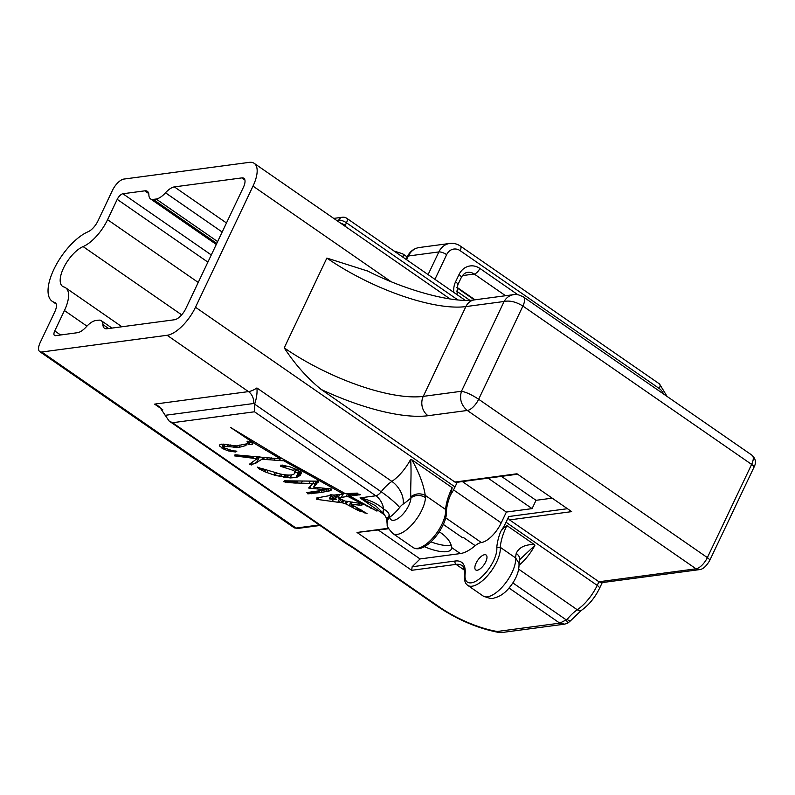 <?xml version="1.0" encoding="UTF-8"?>
<svg xmlns="http://www.w3.org/2000/svg" width="795" height="795" viewBox="0 0 795 795"><rect width="100%" height="100%" fill="white"/><g stroke="black" fill="none" stroke-linecap="round" stroke-linejoin="round"><path stroke-width="1.19" d="M211.291 254.947L122.897 193.761A6.062 2.574 -55.3 0 0 117.223 199.366L107.573 219.688A30.309 12.859 124.7 0 1 83.087 246.589A24.247 10.285 -55.3 0 0 64.246 266.623A24.247 10.285 -55.3 0 0 62.557 286.339A24.247 10.285 -55.3 0 0 63.918 286.975A30.309 12.859 124.7 0 1 65.617 287.77A30.309 12.859 124.7 0 1 64.435 310.547L54.756 330.929A6.062 2.574 -55.3 0 0 54.517 335.48A6.062 2.574 -55.3 0 0 55.521 335.679L77.453 332.698A15.582 6.608 -55.3 0 0 86.317 326.795A16.476 6.986 124.7 0 1 95.678 320.564L98.6 320.176A16.476 6.986 124.7 0 1 101.303 320.703A16.476 6.986 124.7 0 1 102.923 324.579A15.582 6.608 -55.3 0 0 104.453 328.255A15.582 6.608 -55.3 0 0 106.997 328.752L174.493 319.759A12.124 5.148 -55.3 0 0 185.841 308.54L243.369 187.391A12.124 5.148 -55.3 0 0 243.836 178.279A12.124 5.148 -55.3 0 0 241.849 177.901L244.9 180.008M226.476 222.978L174.363 186.895A15.582 6.608 -55.3 0 0 165.499 192.797A16.476 6.986 124.7 0 1 156.128 199.028L153.206 199.416A16.476 6.986 124.7 0 1 150.513 198.889A16.476 6.986 124.7 0 1 148.894 195.004A15.582 6.608 -55.3 0 0 147.363 191.337A15.582 6.608 -55.3 0 0 144.809 190.84L148.725 193.543M122.897 193.761L144.809 190.84M174.363 186.895L241.849 177.901M450.397 495.126A30.309 12.859 -55.3 0 0 455.028 486.947L457.254 482.257M463.187 537.341A37.653 15.97 124.7 0 1 462.64 537.798A16.546 7.016 124.7 0 1 463.187 537.341L475.211 545.668A37.653 15.97 124.7 0 1 460.325 553.568L420.058 558.945L378.41 530.106M462.64 537.798L443.342 524.442L462.64 537.798M439.247 531.825L441.344 533.177C446.512 537.042 449.722 540.868 450.984 544.645L451.64 547.556A28.799 9.391 25.4 0 1 451.331 549.166A28.799 9.391 25.4 0 1 424.381 546.682M501.436 476.364L536.029 500.313L532.094 508.621L506.365 512.05L501.218 522.901A21.217 9.003 124.7 0 1 481.353 542.528A16.546 7.016 -55.3 0 0 475.211 545.668M420.058 558.945L412.148 566.756L411.681 570.303L357.005 532.451L388.685 528.745M699.292 569.647C702.76 569.439 706.208 566.428 709.637 560.634A6.062 1.978 -154.6 0 0 707.371 557.603A12.124 5.148 124.7 0 1 696.032 568.813A6.062 5.118 -97.6 0 0 699.292 569.647L601.527 582.685L598.933 581.761L509.585 519.9A2.465 2.077 -97.6 0 1 508.75 516.531L506.037 522.255A30.309 12.859 124.7 0 1 500.661 531.537C502.927 528.635 504.984 526.638 506.862 525.555L534.24 544.515C524.938 544.466 518.926 547.427 516.213 553.409A10.285 6.738 10.7 0 1 519.612 559.72L519.006 564.291M536.029 500.313L552.207 498.157M476.096 563.108A9.093 3.856 -55.3 0 0 475.748 569.945A9.093 3.856 -55.3 0 0 484.095 564.659A9.093 3.856 -55.3 0 0 486.103 554.99A9.093 3.856 -55.3 0 0 476.096 563.108M451.143 545.112A28.799 9.391 25.4 0 1 430.89 541.842M518.986 563.228L515.607 557.931A26.324 11.17 124.7 0 1 503.523 585.577A26.324 11.17 124.7 0 1 483.102 595.992C489.263 598.486 492.88 599.182 493.963 598.069C499.141 596.826 503.801 593.905 507.945 589.304C515.756 580.34 519.443 571.655 518.986 563.228M534.24 544.515L534.836 545.43L519.612 559.72M506.037 522.255L597.214 585.388A30.309 12.859 124.7 0 1 577.279 609.765A26.98 11.448 -55.3 0 0 567.123 619.434L559.769 623.141L564.679 624.155M349.353 494.738L348.617 496.289L364.15 504.835L347.743 496.388L338.203 497.889L345.129 501.089L361.248 503.553L360.632 503.642L361.973 505.054L360.831 505.262L351.171 504.288L367.002 513.58L358.267 510.032L360.254 511.245L358.396 510.648L346.232 504.06L342.625 502.897L317.851 499.489L316.857 499.171L316.788 497.948L330.68 495.424L330.173 494.709L333.999 495.096L343.4 494.043L283.904 460.852L261.962 459.222L254.957 463.644L256.994 462.044L251.21 465.035L251.2 464.379L249.411 464.379L256.974 458.725L234.614 455.883L253.048 457.483L234.992 454.79L280.625 458.953L252.701 442.358L230.669 427.521L282.722 458.874L345.328 493.655L357.333 493.109L348.876 494.738L358.018 493.983L360.552 494.629L349.929 496.11L376.939 511.096L348.448 496.229L349.154 494.748M349.919 493.506L348.876 494.738M360.552 494.629L359.718 494.957L360.006 494.341M349.929 496.1L350.615 494.659L349.929 496.11M376.144 510.589L376.959 511.056M371.215 507.737L371.663 508.383M338.054 497.72L339.594 494.46L338.203 497.889M361.248 503.553L360.731 503.831M361.506 504.08L361.904 505.024M352.225 502.062L350.784 506.395M363.325 512.348L363.762 511.423L363.623 512.616M358.863 508.73L358.237 510.052L358.883 508.74M353.735 505.918L352.871 507.747L352.364 507.339L353.189 505.61M346.232 504.06L347.504 501.367M316.688 499.25L317.076 497.879M330.72 494.878L331.604 494.957M342.903 494.122L343.937 492.91L343.4 494.043M279.383 460.345L280.049 458.944L279.383 460.345M259.448 456.877L256.994 462.054L259.448 456.877L257.351 457.93M251.727 463.942L252.75 461.786L251.21 465.035L251.2 464.379L250.435 464.419L251.16 462.889M253.048 457.483L253.446 456.638L253.048 457.483M280.625 458.963L281.102 457.94L280.625 458.963M247.096 441.185L251.896 442.815L252.601 444.296L249.014 444.504L247.325 443.57L248.219 443.093L247.046 441.295L247.802 441.265M252.601 444.296L251.687 444.673L252.353 443.272M246.798 444.455L245.446 445.677L238.768 447.436L224.21 446.313L223.763 447.277L224.429 447.923L232.478 450.745L236.84 451.192L234.704 451.56L235.509 452.007L228.652 450.974L223.991 449.245L219.46 445.906L219.937 444.634L221.755 444.127L236.383 445.916L246.738 443.819L246.937 444.991M235.38 445.747L234.883 447.356M225.184 444.256L223.763 447.277M233.243 450.497L232.478 450.745M235.787 450.914L234.704 451.56M220.136 444.475L219.46 445.906L219.937 444.634M330.929 490.525L321.269 492.473L307.854 493.864L311.57 492.96L307.625 493.139L319.57 491.39L306.443 492.642L325.721 489.829L308.689 488.041L312.793 483.549L287.432 482.654L290.235 482.486L283.567 481.671L286.22 481.77L284.342 481.293L296.386 481.78L285.803 481.015C284.232 480.786 284.282 480.727 285.952 480.836L318.666 481.194L313.657 487.146L331.753 489.024L330.223 489.104L331.604 489.65L330.919 490.118L326.049 491.568L331.018 490.595M331.604 489.65L330.919 490.118L331.286 489.352M310.885 493.139L311.57 492.97M319.57 491.39L319.838 490.813L319.57 491.39M315.963 491.25L315.188 491.33M326.507 488.398L325.811 489.869L326.407 488.378M308.589 487.951L309.434 487.901L310.398 485.884M312.783 483.569L313.926 481.154L312.783 483.569M295.75 483.082L296.873 482.992L297.638 481.373M285.077 482.257L285.872 482.356M290.95 481.571L290.453 482.595L290.682 481.541M286.22 481.77L286.806 481.373M291.586 481.651L291.05 481.581M295.889 481.979L295.104 481.77M285.892 480.826L285.803 481.015C284.232 480.786 284.282 480.727 285.952 480.836M317.722 481.223L318.666 481.194L318.139 482.287L318.656 481.194M317.692 480.339L313.657 487.146M297.111 469.795L301.295 473.254L300.073 475.549L295.959 477.517L290.195 477.924L275.309 475.45L264.874 471.813L258.852 468.712L257.391 467.112L262.877 469.149C264.238 469.537 264.268 469.438 262.976 468.861L280.208 473.979C287.492 475.45 292.133 475.44 294.14 473.969L295.084 471.803L293.603 470.471L280.665 466.347L280.744 465.771L285.385 466.635L280.883 465.105L289.728 466.745L297.111 469.795M299.238 475.957L300.758 472.369M300.281 471.892L297.936 476.662M298.423 476.692L297.896 476.612M285.057 477.258L283.626 477.209L284.799 474.754M259.25 467.877L258.484 468.444M258.723 468.493L259.091 467.808M257.908 467.351L257.391 467.112M262.877 469.149C264.238 469.537 264.268 469.438 262.976 468.861L262.628 468.643M284.829 466.595L285.803 465.741M500.661 531.537A49.191 20.869 -55.3 0 0 496.796 547.477L500.274 547.318L515.607 557.931A46.726 19.825 -55.3 0 1 516.213 553.409M411.82 459.758L410.627 459.43C411.711 473.919 410.24 489.561 410.846 496.786C415.437 493.427 420.237 492.96 425.255 495.384L425.255 495.384C423.586 484.503 419.114 472.628 411.82 459.758L452.186 487.703L450.904 493.864C448.281 500.293 446.78 506.008 446.412 511.016M410.627 459.43A30.309 12.859 124.7 0 1 391.885 481.412A26.98 11.448 -55.3 0 0 381.193 491.757A18.186 2.216 -142 0 1 399.627 507.498A26.175 11.1 -55.3 0 1 389.669 517.247A10.285 8.586 169.6 0 0 387.195 524.362A10.285 8.586 169.6 0 0 387.205 524.412C386.678 525.932 388.576 528.983 392.929 533.564A26.324 11.17 -55.3 0 0 412.267 524.372A26.324 11.17 -55.3 0 0 425.464 497.62A10.285 7.692 -177.2 0 0 410.945 497.909A16.039 6.807 124.7 0 1 400.789 516.323A16.039 6.807 124.7 0 1 389.669 517.247L389.262 515.548L388.507 516.213L386.777 520.169C386.986 519.254 386.072 517.227 384.035 514.107A10.285 5.734 -33.9 0 1 384.124 509.386L383.647 509.128C377.575 503.613 369.705 499.866 360.026 497.889L375.469 505.67L383.806 513.729A10.285 5.883 -34.3 0 1 383.747 513.689A10.285 5.883 -34.3 0 1 383.647 509.128A18.186 15.363 -97.6 0 0 375.806 495.782L360.026 497.889L384.532 514.862M425.464 497.62L425.255 495.384M410.846 496.786L410.945 497.909A48.505 20.571 -55.3 0 1 403.115 504.119A18.186 11.13 -124.1 0 0 391.885 481.412L256.904 387.96A30.309 12.859 124.7 0 1 248.467 391.607L154.598 404.128L159.308 406.533L169.077 420.992L172.525 422.721L254.499 411.79L254.778 403.79C256.686 397.808 257.391 392.531 256.904 387.96M389.262 515.548C389.083 513.153 387.364 511.096 384.124 509.386M425.375 495.464L445.597 509.466L446.412 510.996M167.119 335.281L41.738 352.006A12.124 5.148 124.7 0 1 39.75 351.619A12.124 5.148 124.7 0 1 40.217 342.506L54.785 311.829A12.124 5.148 124.7 0 0 55.262 302.716A12.124 5.148 124.7 0 0 54.577 302.398A42.433 18.007 124.7 0 1 52.202 301.295A42.433 18.007 124.7 0 1 55.153 266.782A42.433 18.007 124.7 0 1 88.136 231.733A12.124 5.148 124.7 0 0 97.934 220.97L112.502 190.293A12.124 5.148 124.7 0 1 123.841 179.084L249.233 162.369A30.309 12.859 124.7 0 1 254.191 163.333A30.309 12.859 124.7 0 1 253.009 186.109L195.49 307.258A30.309 12.859 124.7 0 1 167.119 335.281L248.467 391.607A11.985 10.126 82.4 0 1 253.724 403.502L165.131 415.318M532.094 508.621L488.08 478.143M346.531 543.82L347.624 543.949L346.491 543.79M514.156 294.597L513.58 294.657C509.545 295.313 506.385 297.588 504.1 301.484C509.764 300.291 516.034 301.812 522.901 306.065A12.124 5.148 -55.3 0 0 523.378 296.952A12.124 5.148 -55.3 0 0 523.09 296.783M461.468 391.269C459.272 398.931 461.219 405.331 467.311 410.468A12.124 5.148 -55.3 0 0 478.66 399.259C471.882 394.797 466.148 392.134 461.468 391.269L423.258 396.367L465.89 306.582L504.1 301.484L461.468 391.269M509.068 588.042L559.769 623.141L497.282 631.478L501.089 632.631L564.52 624.174L567.7 623.171L566.408 619.991L512.904 582.944M254.778 403.79L253.724 403.502M344.871 226.108A9.093 7.682 82.4 0 0 345.249 225.402L346.481 222.809A6.062 1.978 -154.6 0 0 338.75 220.116A6.062 5.118 -97.6 0 1 342.456 217.234L333.731 218.396M457.831 299.904L346.481 222.809A6.062 2.574 -55.3 0 0 346.709 218.257A6.062 6.062 0 0 0 342.456 217.234M517.615 474.208L456.241 482.396A2.465 2.077 -97.6 0 1 454.919 482.058L321.14 389.441C307.148 377.993 294.846 364.14 284.232 347.862L326.864 258.077L367.817 271.115M567.123 619.434A6.062 0.914 38.8 0 0 570.333 620.955L567.7 623.181M462.362 481.571L506.365 512.05M506.862 525.555A46.726 19.825 124.7 0 0 500.274 547.318A26.324 11.17 -55.3 0 1 488.19 574.954A26.324 11.17 -55.3 0 1 467.768 585.378C465.184 583.659 464.091 580.3 464.489 575.282L465.105 574.278A38.19 16.198 -55.3 0 0 455.227 561.012L412.148 566.756M509.585 519.9L571.665 511.632L516.989 473.78L454.919 482.058M330.73 499.101L336.563 499.658L333.443 498.137L330.243 498.475C328.901 498.684 329.06 498.882 330.73 499.101C329.06 498.882 328.901 498.684 330.243 498.475L331.873 495.027M248.219 443.093L248.964 441.523M338.481 496.815L337.954 496.746M330.8 495.683L329.925 495.553M260.045 456.906L259.14 457.532M256.974 458.725L257.948 456.688M223.007 448.827L223.753 447.257M315.416 483.39L313.011 483.102M316.658 481.323L316.112 481.969L316.658 481.323M300.272 471.604L295.064 472.727M264.874 471.813L265.868 469.726M102.923 324.579L108.627 328.534M222.173 232.031L165.499 192.797M156.128 199.028L217.631 241.601M216.767 243.419L153.206 199.416M451.64 547.556L460.325 553.568M445.697 517.833L481.353 542.528M496.796 547.477A23.86 10.126 124.7 0 1 480.667 577.846A23.86 10.126 124.7 0 1 465.105 574.278M567.451 508.711L508.75 516.531M519.085 565.175A30.309 12.859 -55.3 0 0 534.836 545.43M570.333 620.955L581.443 610.341A6.062 3.707 55.9 0 1 577.279 609.765L518.698 569.2M464.389 570.144L456.062 564.38L411.681 570.303M357.005 532.451L388.447 528.258M254.499 411.79L375.806 495.782A7.98 3.389 124.7 0 0 376.035 495.742A7.98 3.389 124.7 0 0 381.193 491.757L254.678 404.168M497.282 631.478A56.703 18.484 25.4 0 1 439.198 606.863L354.699 548.361A34.96 11.398 -154.6 0 0 347.624 543.949L172.525 422.721M455.227 561.012A2.465 2.077 82.4 0 0 456.062 564.38A35.735 15.155 124.7 0 1 461.915 565.523C463.614 565.881 464.469 569.141 464.489 575.302M384.134 514.256A10.285 5.734 -33.9 0 1 384.035 514.107L383.747 513.689M452.186 487.703A46.726 19.825 -55.3 0 0 445.597 509.466A26.324 11.17 124.7 0 1 433.523 537.102A26.324 11.17 124.7 0 1 413.102 547.526L392.929 533.564M399.627 507.498A8.795 3.736 124.7 0 1 403.115 504.119M195.49 307.258L455.028 486.947M319.252 524.958A30.001 9.778 -154.6 0 0 318.735 525.018A3.031 2.564 82.4 0 0 319.958 525.445M41.738 352.006L296.008 528.049A3.031 2.564 82.4 0 0 297.638 528.456L294.021 527.661A12.124 5.148 124.7 0 0 296.008 528.049L318.735 525.018M54.577 302.398L55.799 303.243M154.598 404.128L162.856 409.842M60.609 334.983L54.756 330.929M64.435 310.547L86.933 326.129M117.223 199.366L207.883 262.131M83.087 246.589L181.677 314.85M107.573 219.688L198.233 282.444M478.66 399.259L522.901 306.065L751.623 464.409L707.371 557.603L478.66 399.259M709.637 560.634L753.889 467.44A6.062 1.978 -154.6 0 0 751.623 464.409A12.124 5.148 124.7 0 0 752.1 455.297L523.378 296.952M581.443 610.341C588.886 605.035 594.889 597.731 599.48 588.419A6.062 1.978 25.4 0 0 597.214 585.388L598.933 581.761L696.032 568.813L467.311 410.468L428.048 415.706A14.121 11.925 -97.6 0 1 423.258 396.367A109.054 35.546 25.4 0 1 284.232 347.862M406.603 259.717L408.372 256L438.87 251.936L428.098 274.603M406.066 259.349L407.398 256.527A6.102 1.988 25.4 0 1 408.372 256A17.848 15.075 -97.6 0 1 419.293 247.513L449.791 243.449A17.848 15.075 82.4 0 0 438.87 251.936A6.102 1.988 -154.6 0 1 446.651 254.648A11.746 9.918 -97.6 0 1 460.156 250.673L659.264 388.526A11.746 9.918 -97.6 0 1 663.467 393.942M475.012 299.804L456.936 287.293M462.471 275.597L474.227 274.027L505.57 295.73M467.708 272.367A12.124 10.246 -97.6 0 1 474.227 274.027A6.042 2.564 124.7 0 0 479.892 268.442A18.166 15.353 82.4 0 0 458.993 274.593A6.042 1.968 25.4 0 1 461.249 277.614C463.048 274.335 465.204 272.586 467.708 272.367M458.993 274.593L455.555 281.837A6.042 1.968 25.4 0 1 457.801 284.858L461.249 277.614M455.555 281.837A18.166 15.353 82.4 0 0 453.766 292.371M517.873 294.736L479.892 268.442M434.925 279.333L446.651 254.648M659.264 388.526A6.102 2.594 -55.3 0 0 659.502 383.945L667.094 396.447M460.156 250.673A6.102 2.594 -55.3 0 0 460.394 246.092L659.502 383.945M402.906 257.163A6.102 2.594 -55.3 0 0 402.648 253.784L394.032 251.021M354.699 548.361A7.98 3.389 124.7 0 1 353.397 548.113L346.789 543.999M439.198 606.863A7.98 3.389 124.7 0 1 437.886 606.605L353.397 548.113M336.623 220.404L338.75 220.116L338.123 221.437M345.249 225.402A6.062 1.978 -154.6 0 0 340.588 223.147M253.009 186.109L390.931 281.589M326.864 258.077A109.054 35.546 -154.6 0 0 465.89 306.582A14.121 11.925 82.4 0 1 474.536 299.864C454.541 303.203 407.606 291.507 366.912 270.658M321.14 389.441A123.175 40.157 -154.6 0 0 428.048 415.706M453.538 489.889L501.218 522.901M249.014 444.504L250.256 441.901M247.98 442.626L248.547 441.424M247.404 441.801L247.662 441.245M354.669 495.613L355.345 494.202M370.758 508.154L371.007 507.627M366.813 506.027L367.091 505.441M362.659 503.801L362.957 503.165M357.78 501.188L358.088 500.542M350.068 497.054L350.396 496.378M347.743 496.388L349.084 493.566M346.143 496.537L347.485 493.705M341.582 497.034L342.963 494.112M361.725 504.656L361.973 504.139M360.831 505.262L361.397 504.07M358.813 505.143L359.718 503.245M364.468 512.884L364.855 512.059M360.821 511.265L361.377 510.092M358.008 510.46L358.833 508.711M357.75 510.31L358.575 508.571M357.372 510.102L358.197 508.363M357.054 509.943L357.889 508.194M356.438 509.605L357.273 507.856M351.986 507.13L352.801 505.401M349.214 505.56L350.963 501.874M345.129 503.791L346.362 501.218M342.625 502.897L343.708 500.621M341.999 502.768L343.142 500.373M341.164 502.678L342.416 500.025M339.286 502.42L340.807 499.22M337.855 502.211L339.574 498.594M332.399 501.456L333.353 499.439M317.851 499.489L318.795 497.511M342.903 493.745L343.43 492.632M320.922 481.77L321.448 480.667M303.312 471.942L303.819 470.869M299.616 469.855L300.122 468.792M288.525 463.495L289.002 462.471M283.904 460.852L284.391 459.828M283.199 460.643L283.755 459.47M274.027 460.146L274.931 458.248M270.389 459.798L271.304 457.88M266.623 459.47L267.527 457.552M263.533 459.212L264.437 457.314M261.962 459.222L262.926 457.185M256.437 462.869L256.715 462.283M256.765 462.114L259.23 456.936M250.127 464.041L250.455 463.356M249.71 464.25L249.988 463.674M256.228 458.616L257.183 456.608M248.03 457.761L248.348 457.095M239.245 456.678L239.484 456.171M249.749 457.055L250.167 456.181M245.556 456.549L245.874 455.873M243.33 456.28L243.658 455.585M277.853 457.324L278.32 456.33M265.59 450.099L266.027 449.175M252.701 442.358L253.098 441.513M355.782 493.745L356.061 493.158M350.973 494.341L351.43 493.397M348.955 494.57L349.442 493.536M335.579 498.982L337.637 494.669M334.834 498.574L336.643 494.778M333.443 498.137L334.943 494.967M331.942 498.217L333.393 495.156M245.446 445.677L246.311 443.868M238.768 447.436L239.961 444.932M236.453 447.615L237.387 445.637M233.641 447.217L234.416 445.597M229.656 446.462L230.371 444.952M227.599 446.174L228.324 444.644M231.673 451.669L232.14 450.695M228.652 450.974L229.238 449.722M223.991 449.245L224.578 448.022M221.716 447.963L223.534 444.127M327.938 490.952L329.011 488.696M326.059 491.539L327.49 488.518L326.029 491.558M321.269 492.473L322.214 490.485M311.71 493.745L312.316 492.463M319.332 491.39L319.58 490.843M322.392 489.541L323.098 488.06M317.066 489.054L317.752 487.593M309.036 483.509L310.09 481.293M301.226 483.37L302.15 481.432M294.587 482.992L295.054 482.009M294.408 483.002L294.875 482.009M293.643 482.963L294.11 481.989M290.91 482.863L291.407 481.84M289.648 482.416L290.086 481.512M289.171 482.336L289.579 481.482M288.674 482.217L289.032 481.462M286.916 482.177L287.283 481.392M316.221 484.533L317.771 481.283M315.237 485.516L317.394 480.965M313.727 486.977L316.112 481.969M301.245 473.065L302.11 471.256M298.95 475.619L300.58 472.17M298.582 476.016L300.46 472.061M297.39 477.02L299.844 471.842M295.959 477.517L298.413 472.339M290.195 477.924L291.636 474.903M287.343 477.656L288.575 475.072M286.409 477.586L287.621 475.032M285.107 477.149L286.17 474.913M284.471 477.02L285.504 474.844M284.163 477.01L285.206 474.814M280.665 476.702L281.808 474.287M279.373 476.374L280.486 474.029M275.309 475.45L276.412 473.114M274.106 474.893L275.11 472.777M267.1 472.488L268.054 470.491M264.278 471.435L265.202 469.487M262.509 470.471L263.095 469.219M261.038 469.706L261.466 468.812M260.591 469.557L261.018 468.643M259.488 469.06L259.915 468.166M295.084 471.803L296.267 469.308M293.603 470.471L294.547 468.493M284.67 467.569L285.107 466.655M280.665 466.347L280.923 465.8M282.106 465.661L282.384 465.085M101.303 320.703L111.976 328.087M150.513 198.889L216.28 244.433M467.768 585.378L483.102 595.992M386.767 520.089L387.205 524.362M320.007 525.475L297.638 528.456M52.202 301.295L56.216 304.068M39.75 351.619L294.021 527.661M346.481 543.81L169.077 420.992M65.617 287.77L121.933 326.765M523.348 296.962C518.817 294.627 515.597 293.852 513.709 294.647M753.889 467.44C756.403 462.899 755.806 458.844 752.1 455.297M456.986 294.597L457.801 284.858M474.406 299.884L456.837 287.72M460.394 246.092C457.135 243.876 453.607 242.992 449.791 243.449M407.398 256.527C409.952 251.419 413.917 248.408 419.293 247.513M469.785 300.272L456.519 291.079M407.199 256.944L402.648 253.784M437.886 606.605C458.089 620.1 478.709 628.766 499.757 632.621M465.244 300.321L346.709 218.257M254.191 163.333L450.109 298.97M602.242 582.586L599.48 588.419M413.102 547.526C416.411 549.544 420.436 549.106 425.166 546.235C436.127 539.934 447.754 520.894 446.412 510.718M361.745 504.1L361.437 504.746M352.185 502.052L351.102 504.338M317.612 497.759L316.996 499.061M349.253 493.556L348.727 494.659M331.118 494.997L329.349 498.733M235.3 445.737L234.624 447.148M224.886 444.226L223.693 446.73M311.163 485.189L309.821 488.011M297.807 481.373L297.012 483.042M316.112 481.909L313.657 487.087M302.527 470.372L300.073 475.549M300.908 472.528L299.327 475.847M300.361 471.365L297.896 476.543M286.24 474.923L285.147 477.209M285.127 474.804L284.063 477.03M259.2 467.858L258.912 468.474M296.595 469.507L294.965 472.926M285.912 465.771L285.465 466.705M513.58 294.657L474.536 299.864"/></g></svg>

